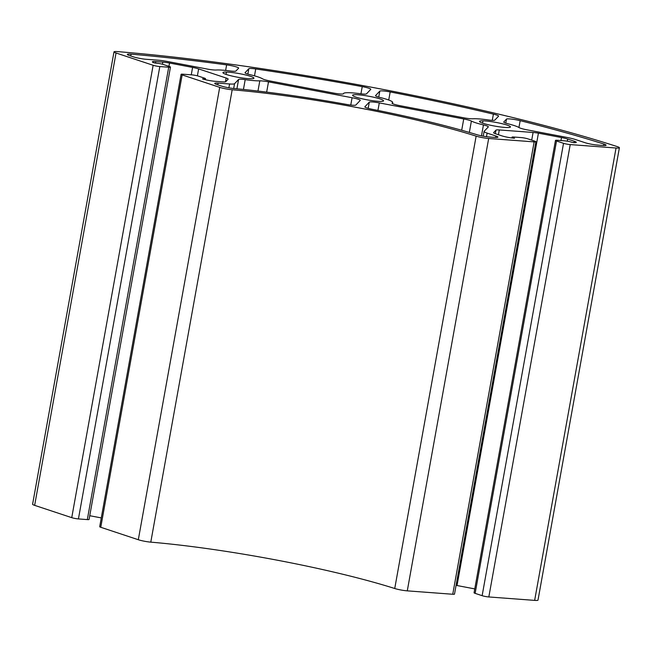 <?xml version="1.0" encoding="UTF-8"?>
<svg xmlns="http://www.w3.org/2000/svg" width="652" height="652" viewBox="0 0 652 652"><rect width="100%" height="100%" fill="white"/><g stroke="black" fill="none" stroke-linecap="round" stroke-linejoin="round"><path stroke-width="0.98" d="M375.576 95.567L379.814 91.117A9.258 1.125 -169.8 0 1 390.181 91.94A361.2 44.018 -169.8 0 1 493.401 114.133A9.258 1.125 -169.8 0 1 498.593 116.113A9.258 1.125 -169.8 0 1 498.552 116.203L494.811 120.123A9.258 1.125 -169.8 0 1 488.201 119.935A25.469 3.105 10.2 0 0 472.716 118.778A9.258 1.125 -169.8 0 1 463.686 117.792L400.206 105.73A9.258 1.125 -169.8 0 1 392.015 103.114A9.258 1.125 -169.8 0 1 392.194 102.943A25.004 3.048 10.2 0 0 392.691 102.478A25.004 3.048 10.2 0 0 380.149 97.49A9.258 1.125 -169.8 0 1 375.528 95.648A9.258 1.125 -169.8 0 1 375.576 95.567L375.544 95.746M333.416 93.032L270.433 81.06A9.258 1.125 -169.8 0 1 262.585 78.843A25.469 3.105 10.2 0 0 249.96 74.654A9.258 1.125 -169.8 0 1 245.038 72.739A9.258 1.125 -169.8 0 1 245.087 72.657L248.82 68.737A9.258 1.125 -169.8 0 1 255.731 68.965A361.2 44.018 -169.8 0 1 362.235 86.626A9.258 1.125 -169.8 0 1 370.784 89.316A9.258 1.125 -169.8 0 1 370.743 89.397L366.489 93.855A9.258 1.125 -169.8 0 1 360.303 93.733A25.004 3.048 10.2 0 0 343.465 93.619A25.004 3.048 10.2 0 0 343.465 93.676A9.258 1.125 -169.8 0 1 343.457 93.701A9.258 1.125 -169.8 0 1 333.416 93.032M364.908 106.749L369.285 102.152A9.258 1.125 -169.8 0 1 379.293 102.902L463.735 118.957A9.258 1.125 -169.8 0 1 471.388 121.06A25.469 3.105 10.2 0 0 483.442 124.931A9.258 1.125 -169.8 0 1 488.364 126.847A9.258 1.125 -169.8 0 1 488.324 126.928L484.143 131.313A13.896 1.695 10.2 0 0 484.069 131.443A13.896 1.695 10.2 0 0 487.134 133.106L495.87 135.999A9.258 1.125 -169.8 0 1 497.916 137.116A9.258 1.125 -169.8 0 1 495.194 137.425L489.318 136.993A9.258 1.125 -169.8 0 1 476.93 134.695A194.475 23.7 10.2 0 0 372.431 109.332A9.258 1.125 -169.8 0 1 364.859 106.83A9.258 1.125 -169.8 0 1 364.908 106.749L364.875 106.928M221.713 86.137L216.774 84.499A9.258 1.125 -169.8 0 1 214.72 83.383A9.258 1.125 -169.8 0 1 218.086 83.114L229.585 83.978A13.896 1.695 10.2 0 0 234.541 83.709L238.591 79.462A9.258 1.125 -169.8 0 1 245.201 79.642A25.469 3.105 10.2 0 0 259.806 80.848A9.258 1.125 -169.8 0 1 268.502 81.842L352.08 97.735A9.258 1.125 -169.8 0 1 360.271 100.351A9.258 1.125 -169.8 0 1 360.222 100.432L355.837 105.029A9.258 1.125 -169.8 0 1 346.473 104.401A194.573 23.708 10.2 0 0 233.832 88.509A9.258 1.125 -169.8 0 1 221.713 86.137M157.841 60.163L146.292 59.299A9.258 1.125 -169.8 0 1 133.464 56.863L129.365 55.51A9.258 1.125 -169.8 0 1 127.327 54.393A9.258 1.125 -169.8 0 1 131.076 54.157A361.281 44.026 -169.8 0 1 226.627 64.874A9.258 1.125 -169.8 0 1 238.656 68.11A9.258 1.125 -169.8 0 1 238.608 68.199L235.902 71.035A9.258 1.125 -169.8 0 1 229.928 70.938A25.469 3.105 10.2 0 0 216.162 70.017A9.258 1.125 -169.8 0 1 207.132 69.031L167.866 61.565A13.896 1.695 10.2 0 0 157.841 60.163M566.441 137.327L526.938 129.813A9.258 1.125 -169.8 0 1 519.122 127.605A25.469 3.105 10.2 0 0 508.087 123.807A9.258 1.125 -169.8 0 1 503.735 122.038A9.258 1.125 -169.8 0 1 503.784 121.948L506.49 119.112A9.258 1.125 -169.8 0 1 520.174 120.661A361.208 44.018 -169.8 0 1 603.801 144.019A9.258 1.125 -169.8 0 1 606.083 145.209A9.258 1.125 -169.8 0 1 602.717 145.477L597.786 145.103A9.258 1.125 -169.8 0 1 584.958 142.666L575.651 139.585A13.896 1.695 10.2 0 0 566.441 137.327M603.532 145.526L603.801 144.019M246.432 78.493A15.746 1.915 -169.8 0 1 230.661 75.722A15.746 1.915 -169.8 0 1 222.935 72.625A15.746 1.915 -169.8 0 1 226.456 72.054A15.746 1.915 -169.8 0 1 243.815 74.54A15.746 1.915 -169.8 0 1 253.93 78.199A15.746 1.915 -169.8 0 1 246.432 78.493M497.256 126.504A15.746 1.915 -169.8 0 1 479.481 121.386A15.746 1.915 -169.8 0 1 483.002 120.816A15.746 1.915 -169.8 0 1 500.361 123.301A15.746 1.915 -169.8 0 1 510.475 126.961A15.746 1.915 -169.8 0 1 497.256 126.504M377.867 101.296A15.746 1.915 -169.8 0 1 361.273 98.591A15.746 1.915 -169.8 0 1 352.585 95.257A15.746 1.915 -169.8 0 1 368.421 96.162A15.746 1.915 -169.8 0 1 383.572 100.84A15.746 1.915 -169.8 0 1 377.867 101.296M170.465 67.083L89.071 519.457A4.825 0.587 -169.8 0 1 87.319 519.595L78.427 518.927A4.825 0.587 -169.8 0 1 71.744 517.655L34.646 505.357A9.258 1.125 -169.8 0 1 32.6 504.24L113.994 51.867A9.258 1.125 10.2 0 0 116.04 52.983L153.138 65.281A4.825 0.587 10.2 0 0 159.821 66.553L168.713 67.221A4.825 0.587 10.2 0 0 170.465 67.083A4.825 0.587 10.2 0 0 169.324 66.48L163.823 64.662A4.825 0.587 10.2 0 0 156.708 63.236L154.108 62.845A9.258 1.125 -169.8 0 1 152.381 61.834A9.258 1.125 -169.8 0 1 155.738 61.573L162.845 62.103A9.258 1.125 -169.8 0 1 169.528 63.032L192.593 67.417A9.258 1.125 -169.8 0 1 198.632 68.9L226.105 78.012A9.258 1.125 -169.8 0 1 228.151 79.128A9.258 1.125 -169.8 0 1 228.11 79.21L225.739 81.696A9.258 1.125 -169.8 0 1 222.438 81.867L215.331 81.329A9.258 1.125 -169.8 0 1 202.503 78.892L203.734 78.835A4.825 0.587 10.2 0 0 205.486 78.696A4.825 0.587 10.2 0 0 204.418 78.118L198.42 76.129A4.825 0.587 10.2 0 0 191.737 74.858L182.845 74.189A4.825 0.587 10.2 0 0 181.093 74.328A4.825 0.587 10.2 0 0 182.161 74.907L219.708 87.36A9.258 1.125 10.2 0 0 232.185 89.772A185.233 22.575 -169.8 0 1 476.139 136.138A9.258 1.125 10.2 0 0 488.674 138.485L534.143 141.883A4.825 0.587 10.2 0 0 535.895 141.745A4.825 0.587 10.2 0 0 534.836 141.166L527.827 138.843A4.825 0.587 10.2 0 0 521.144 137.572L513.768 137.018A4.825 0.587 10.2 0 0 512.016 137.165A4.825 0.587 10.2 0 0 513.083 137.743L514.526 138.24A9.258 1.125 -169.8 0 1 501.698 135.803L495.634 133.79A9.258 1.125 -169.8 0 1 493.588 132.674A9.258 1.125 -169.8 0 1 493.621 132.617L495.985 130.131A9.258 1.125 -169.8 0 1 499.293 129.944L533.091 132.47A9.258 1.125 -169.8 0 1 538.422 133.163L561.494 137.539A9.258 1.125 -169.8 0 1 567.68 139.047L574.249 141.223A9.258 1.125 -169.8 0 1 576.286 142.34A9.258 1.125 -169.8 0 1 573.532 142.649L571.274 142.095A4.825 0.587 10.2 0 0 564.518 140.816L557.199 140.27A4.825 0.587 10.2 0 0 555.463 140.408A4.825 0.587 10.2 0 0 556.531 140.987L563.532 143.318A4.825 0.587 10.2 0 0 570.223 144.581L616.042 148.012A9.258 1.125 10.2 0 0 619.4 147.743A9.258 1.125 10.2 0 0 617.208 146.586A370.475 45.151 10.2 0 0 117.539 51.614A9.258 1.125 10.2 0 0 113.994 51.867M619.4 147.743L538.006 600.117A9.258 1.125 -169.8 0 1 534.648 600.386L488.829 596.955A4.825 0.587 -169.8 0 1 482.138 595.683L475.137 593.361A4.825 0.587 -169.8 0 1 474.069 592.782L555.463 140.408M474.77 588.903L457.028 585.537L538.422 133.163M457.028 585.537A9.258 1.125 10.2 0 0 456.074 585.382M535.895 141.745L454.501 594.119A4.825 0.587 -169.8 0 1 452.749 594.257L407.28 590.859A9.258 1.125 -169.8 0 1 394.737 588.511A185.233 22.575 10.2 0 0 150.791 542.146A9.258 1.125 -169.8 0 1 138.314 539.734L100.767 527.281A4.825 0.587 -169.8 0 1 99.699 526.702L181.093 74.328M191.264 74.817L192.593 67.417M101.28 517.908L89.74 515.716M378.73 97.115L379.814 91.117M388.722 100.025L390.181 91.94M492.276 120.359L493.401 114.133M247.858 74.092L248.82 68.737M254.492 75.836L255.731 68.965M360.939 93.815L362.235 86.626M368.176 108.33L369.285 102.152M377.932 110.432L379.293 102.902M461.706 130.253L463.735 118.957M469.342 132.438L471.388 121.06M481.478 135.828L483.442 124.931M486.49 136.684L487.134 133.106M495.61 137.442L495.87 135.999M217.776 84.825L218.086 83.114M228.893 87.824L229.585 83.978M233.685 88.493L234.541 83.709M236.912 88.802L238.591 79.462M243.44 89.446L245.201 79.642M257.964 91.052L259.806 80.848M266.66 92.103L268.502 81.842M350.768 105.045L352.08 97.735M130.75 55.966L131.076 54.157M225.625 70.432L226.627 64.874M505.765 123.138L506.49 119.112M518.943 127.49L520.174 120.661M226.04 74.385L226.456 72.054M482.586 123.146L483.002 120.816M34.646 505.357L116.04 52.983M534.648 600.386L616.042 148.012M488.829 596.955L570.223 144.581M482.138 595.683L563.532 143.318M475.137 593.361L556.531 140.987M573.988 142.666L574.249 141.223M567.297 141.166L567.68 139.047M560.956 140.555L561.494 137.539M531.714 140.131L533.091 132.47M498.438 134.72L499.293 129.944M495.341 133.684L495.985 130.131M452.749 594.257L534.143 141.883M407.28 590.859L488.674 138.485M394.737 588.511L476.139 136.138M150.791 542.146L232.185 89.772M138.314 539.734L219.708 87.36M100.767 527.281L182.161 74.907M203.66 79.251L203.734 78.835M225.421 81.834L226.105 78.012M197.393 75.828L198.632 68.9M168.933 66.349L169.528 63.032M162.462 64.23L162.845 62.103M155.461 63.146L155.738 61.573M87.319 519.595L168.713 67.221M78.427 518.927L159.821 66.553M71.744 517.655L153.138 65.281M392.488 103.586L392.691 102.478M483.222 136.17L484.069 131.443M511.877 137.955L512.016 137.165M205.307 79.683L205.486 78.696"/></g></svg>
